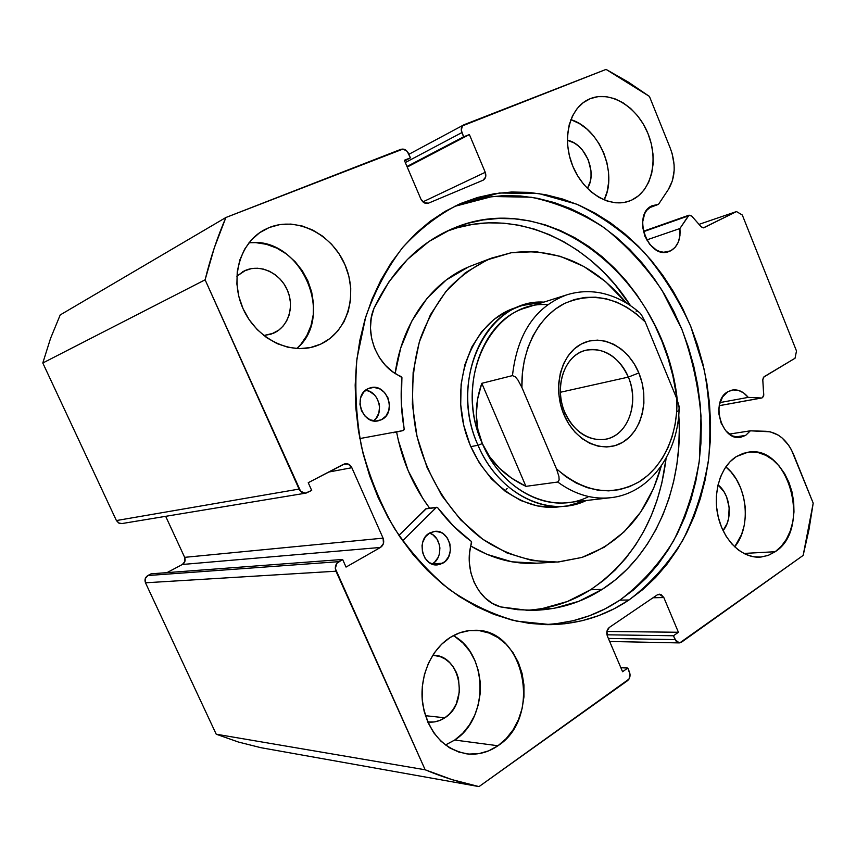 <?xml version="1.0" encoding="UTF-8"?>
<svg xmlns="http://www.w3.org/2000/svg" width="856" height="856" viewBox="0 0 856 856"><rect width="100%" height="100%" fill="white"/><g stroke="black" fill="none" stroke-linecap="round" stroke-linejoin="round"><path stroke-width="1.28" d="M761.433 397.987L719.233 405.658L761.433 397.987L748.23 397.377L743.639 392.925L738.396 390.368L732.982 389.94L727.889 391.706L722.571 396.938L719.415 404.749L718.805 409.264L718.901 413.951L721.137 423.11L725.77 430.793L732.073 435.811L739.049 437.416L745.64 435.394L740.74 437.255C721.597 441.739 710.02 400.811 727.889 391.706L732.041 390.09C738.054 389.127 743.447 391.556 748.23 397.377L719.982 402.577L748.23 397.377L761.433 397.987M735.208 436.988L745.64 435.394L735.208 436.988M122.066 523.551L119.401 523.326L116.405 520.555L42.8 362.998L205.108 279.816L299.086 489.076C300.659 492.104 302.981 493.441 306.052 493.099L311.691 490.424L308.235 482.698L344.957 463.738C347.985 463.342 350.275 464.658 351.837 467.708L328.565 472.073L351.837 467.708L383.071 538.146C384.43 542.105 383.563 545.208 380.481 547.444L182.371 564.478L166.952 572.643L182.371 564.478L380.481 547.444L346.038 567.079L342.625 559.46L338.719 561.675C335.499 563.976 334.589 567.154 335.98 571.209L145.488 582.797L145.242 578.667L147.853 575.532C145.188 577.297 144.397 579.715 145.488 582.797L216.215 734.202L425.165 769.779L216.215 734.202L145.488 582.797L335.98 571.209L425.165 769.779C443.034 777.302 460.977 782.919 479.018 786.6L260.823 747.673L238.385 742.024L216.215 734.202L238.385 742.024L260.823 747.673L479.018 786.6L627.523 680.681C630.005 678.466 630.658 675.566 629.46 671.981L627.79 668.044L622.569 671.725L607.364 636.083C606.166 632.466 606.829 629.577 609.344 627.416L657.333 594.834L659.345 594.16L663.828 597.542L653.042 597.755L663.828 597.542L678.412 632.263L673.469 635.762L675.084 639.614L679.3 642.91L681.504 642.182L803.153 555.416L813.2 503.146L793.662 454.622C787.327 440.155 778.147 432.376 766.131 431.296L750.359 430.814L729.301 434.099L750.359 430.814L745.64 435.394L750.359 430.814L770.261 431.809L778.297 435.148L782.042 437.898L788.654 445.259L791.383 449.732L813.2 503.146L808.995 529.522L803.153 555.416L679.76 642.877L676.283 641.497L673.469 635.762L678.412 632.263L663.828 597.542L660.96 594.46L657.333 594.834L609.344 627.416L606.947 631.193L607.364 636.083L622.569 671.725L627.79 668.044L630.048 674.357L629 679.076L479.018 786.6L452.032 779.634L425.165 769.779L335.317 568.534L336.793 563.366L342.625 559.46L346.038 567.079L380.481 547.444L383.467 543.453L383.071 538.146L351.837 467.708L348.253 464.07L343.534 464.252L308.235 482.698L311.691 490.424L305.303 493.184L300.638 491.312L205.108 279.816L214.3 247.844L225.898 217.499L403.015 149.051L407.189 151.33L410.42 157.857L404.332 160.265L420.906 199.106L424.234 202.829L428.535 203.139L483.019 180.252L485.63 177.096L485.245 172.302L469.388 134.553L463.642 136.821L461.256 130.144L462.486 125.864L606.059 69.4L628.197 82.016L649.426 96.418L670.259 148.152L672.131 153.599L674.1 164.78L674.175 170.301L672.442 180.669L668.365 189.486L658.478 204.37L652.293 205.665L646.644 210.383L644.622 213.85L642.578 222.325L642.642 227.011L644.921 236.342L649.747 244.42L656.338 250.006L659.987 251.578L663.689 252.253L670.644 250.84L668.846 251.578C648.142 259.882 631.525 214.021 652.293 205.665L658.478 204.37L648.869 207.944L658.478 204.37L668.365 189.486C675.427 177.674 676.058 163.892 670.259 148.152L649.426 96.418L606.059 69.4L464.134 124.687L408.901 154.305M666.845 252.081L670.644 250.84L666.845 252.081M679.899 228.531C680.83 239.209 677.749 246.635 670.644 250.84L675.117 247.352L678.316 242.13L679.953 235.668L679.899 228.531L688.77 215.284L691.744 216.087L701.192 226.84L703.343 227.867L736.502 211.56L742.302 215.017L796.497 350.981L795.031 358.247L763.477 377.25L762.782 379.764L763.713 395.633L762.493 397.719L763.755 394.68L762.782 379.764L764.044 376.747L795.031 358.247L796.497 350.981L742.302 215.017L736.502 211.56L699.02 224.358L736.502 211.56L703.803 227.771L701.192 226.84L691.744 216.087L689.069 215.156L679.899 228.531L646.665 239.958L679.899 228.531M461.117 203.332L499.337 193.007L538.542 193.488L576.826 204.22C601.361 216.054 623.789 232.072 644.108 252.253C662.854 274.38 678.412 299.119 690.76 326.457L704.178 369.428C709.645 399.206 711.165 428.931 708.715 458.613C703.985 487.749 695.34 514.959 682.81 540.264C668.14 563.933 650.218 583.846 629.01 599.981L619.894 600.142C640.983 584.177 658.831 564.489 673.447 541.056C685.956 516.029 694.601 489.097 699.384 460.271L701.021 416.177C698.442 386.398 692.076 357.476 681.922 329.4L661.923 290.141C645.488 266.045 626.357 245.319 604.518 227.964C581.438 212.951 556.999 202.701 531.191 197.212L492.264 196.506L454.258 206.478L469.527 201.107L486.315 197.34L503.349 195.639L520.448 195.971L537.461 198.292L554.217 202.54L570.599 208.629L586.456 216.461L601.672 225.963L616.127 236.994L629.716 249.46L642.353 263.22L653.931 278.179L664.395 294.175L673.661 311.092L681.665 328.779L688.363 347.119L693.713 365.951L697.672 385.147L700.197 404.556L701.289 424.041L700.914 443.44L699.074 462.615L695.768 481.404L691.006 499.669L684.811 517.259L677.214 534.016L668.247 549.787L657.954 564.436L646.419 577.8L633.707 589.752L619.894 600.142L629.01 599.981L642.867 589.506L655.621 577.458L667.188 563.976L677.503 549.22L686.491 533.32L694.109 516.425L700.304 498.706L705.066 480.291L708.361 461.352L710.191 442.028L710.544 422.479L709.442 402.844L706.874 383.285L702.894 363.928L697.512 344.947L690.76 326.457L682.713 308.62L673.394 291.564L662.886 275.429L651.245 260.342L638.544 246.453L624.891 233.87L610.371 222.731L595.081 213.133L579.148 205.215L562.692 199.052L545.85 194.74L528.762 192.375L511.578 192.012L494.468 193.691L477.584 197.469L461.117 203.332L445.238 211.293L430.129 221.297L415.952 233.303L402.898 247.213L391.128 262.91L380.802 280.265L372.06 299.108L365.031 319.235L359.82 340.442L356.524 362.473L355.176 385.082L355.839 408.012L358.482 430.964L363.115 453.68L369.653 475.883L378.031 497.293L388.132 517.666L399.816 536.755L412.945 554.356L427.337 570.267L442.82 584.338L459.18 596.429L476.236 606.444L493.773 614.298L511.599 619.958L529.522 623.414L547.337 624.666L564.864 623.757L581.952 620.75L598.43 615.721L614.159 608.755L629.01 599.981C605.609 615.689 579.587 623.917 550.943 624.655L516.5 621.124C493.345 614.801 471.003 604.283 449.464 589.57C428.813 572.568 410.452 552.163 394.37 528.345C379.989 502.943 369.011 475.711 361.467 446.661C356.096 417.118 354.587 387.768 356.952 358.621L365.673 317.105C374.875 291.104 387.147 267.981 402.47 247.737C419.215 229.504 437.833 215.113 458.324 204.563L461.117 203.332M445.398 744.998L454.718 740.033L497.957 745.747C488.412 752.317 478.162 755.046 467.205 753.922C443.408 749.353 428.589 732.768 422.736 704.188C418.873 677.77 430.664 649.693 450.181 637.474L441.653 644.204L434.313 652.861L428.492 663.1L424.426 674.528L422.286 686.683L422.179 699.095L424.116 711.229L428.032 722.614L433.735 732.757L441.011 741.264L449.539 747.812L458.976 752.135L468.928 754.083L478.996 753.622L488.797 750.798L497.957 745.747L506.131 738.675L513.033 729.9L518.415 719.736L522.096 708.586L523.958 696.859L523.947 684.982L522.064 673.372L518.372 662.458L513.022 652.636L506.174 644.258L498.096 637.645L489.044 633.044L479.371 630.647L469.409 630.583L459.554 632.884L450.181 637.474C457.618 632.83 465.439 630.455 473.657 630.326C524.214 627.191 543.164 717.039 497.957 745.747L454.718 740.033L462.7 733.303L469.441 724.936L474.716 715.252L478.344 704.606L480.205 693.413L480.237 682.061L478.45 670.976L474.909 660.543L469.73 651.159L463.107 643.156L455.264 636.832M269.255 227.514L259.614 232.725L251.279 240.055L244.591 249.246L239.841 259.935L237.24 271.716L236.898 284.096L238.856 296.572L243.029 308.642L249.235 319.791L257.217 329.592L266.633 337.628L277.098 343.62L288.172 347.333L299.429 348.649L310.418 347.557L320.722 344.123L316.709 345.77C290.591 355.443 256.757 339.158 243.232 309.08C229.397 279.142 239.519 242.708 264.536 229.718L269.255 227.514C296.946 216.279 331.861 234.084 344.915 264.611C358.354 294.978 347.536 331.828 320.722 344.123L329.956 338.516L337.81 330.962L343.984 321.781L348.274 311.295L350.553 299.921L350.735 288.065L348.831 276.156L344.915 264.611L339.104 253.858L331.625 244.281L322.723 236.235L312.718 230.029L301.965 225.92L290.858 224.079L279.816 224.604L269.255 227.514M312.173 347.151L320.722 344.123L312.173 347.151M775.194 551.724L767.993 555.49L760.214 557.117C742.377 558.444 723.866 540.981 718.195 516.842C712.406 492.746 720.538 466.413 736.374 456.569L730.05 461.726L724.69 468.574L720.517 476.867L717.692 486.272L716.354 496.427L716.568 506.913L718.312 517.324L721.533 527.21L726.091 536.198L731.794 543.902L738.407 550.044L745.662 554.367L753.269 556.732L760.92 557.063L768.324 555.362L775.194 551.724L781.271 546.31L786.354 539.334L790.238 531.073L792.806 521.85L793.972 511.995L793.694 501.884L791.993 491.879L788.932 482.335L784.61 473.614L779.195 466.028L772.872 459.865L765.863 455.349L758.427 452.685L750.84 451.979L743.393 453.284L736.374 456.569L747.737 452.278C788.708 443.761 812.023 528.751 775.194 551.724L743.778 553.447L775.194 551.724M590.351 98.622L583.278 102.613L577.233 108.455L572.471 115.945L569.208 124.783L567.56 134.627L567.614 145.092L569.379 155.739L572.782 166.15L577.682 175.887L583.867 184.564L591.089 191.84L599.05 197.436L607.418 201.139L615.871 202.829L624.077 202.455L629.909 200.839C610.403 208.682 583.878 193.124 572.878 166.385C561.632 139.763 568.973 108.787 588.179 99.596L590.351 98.622C610.745 90.319 637.442 107.011 648.013 133.632C658.874 160.147 651.577 190.995 631.728 200.069L638.533 195.767L644.258 189.743L648.677 182.242L651.662 173.543L653.107 163.978L652.968 153.887L651.245 143.648L648.013 133.632L643.391 124.206L637.527 115.71L630.637 108.455L622.965 102.72L614.79 98.74L606.423 96.674L598.162 96.632L590.351 98.622M627.94 201.524L631.728 200.069L627.94 201.524M245.64 270.303L242.419 271.898L245.64 270.303C260.684 263.937 280.04 273.257 287.263 289.906C294.699 306.459 288.461 326.618 273.62 333.177L263.809 335.531L271.181 334.129L278.746 330.159L283.111 326.072L286.578 321.086L288.996 315.382L290.302 309.166L290.441 302.692L289.414 296.187L287.263 289.906L284.053 284.053L279.912 278.874L274.979 274.562L269.458 271.266L263.53 269.126L257.431 268.228L251.386 268.624L244.078 271.01L236.845 276.199L245.64 270.303M427.754 721.983L434.334 721.929L439.749 720.474L444.82 717.799L449.389 714.022L453.252 709.292L456.291 703.793L459.479 691.348L458.484 678.519L456.451 672.559L453.487 667.198L449.678 662.651L445.195 659.077L440.177 656.616L432.751 655.225C460.271 654.423 469.644 702.872 444.82 717.799L425.389 715.68L444.82 717.799C439.802 721.105 434.452 722.539 428.749 722.09L427.754 721.983L428.749 722.09M147.853 575.532L151.073 573.83L342.625 559.46L151.073 573.83L147.853 575.532L338.719 561.675L147.853 575.532M182.371 564.478L184.896 561.408L184.65 557.342L165.679 516.329L184.65 557.342L383.071 538.146L184.65 557.342C185.72 560.37 184.96 562.745 182.371 564.478M305.838 493.131L122.023 523.551L118.738 523.037L116.405 520.555L299.086 489.076L116.405 520.555L42.8 362.998L50.536 338.42L60.209 314.944L50.536 338.42L42.8 362.998L205.108 279.816C210.448 257.966 217.371 237.198 225.898 217.499L60.209 314.944L225.898 217.499L400.865 149.34C404.107 148.516 406.675 149.918 408.58 153.534L410.42 157.857L404.62 160.939L410.42 157.857L404.332 160.265L420.906 199.106C422.81 202.701 425.346 204.049 428.535 203.139L483.159 180.188C485.769 178.572 486.465 175.94 485.245 172.302L422.875 201.877L485.245 172.302L469.388 134.553L407.231 167.059L469.388 134.553L463.642 136.821L406.996 166.492L463.642 136.821L461.865 132.594C460.667 129.106 461.277 126.538 463.706 124.89M718.013 484.86C730.446 494.34 733.175 518.918 723.042 530.602L727.108 523.508L728.595 518.458L729.173 507.501L726.551 496.769L724.144 491.997L718.013 484.86M567.378 140.266C585.472 143.455 597.649 172.944 587.409 188.438L590.18 181.675L591.025 176.422L590.982 170.879L588.265 159.783L582.412 150.003L578.57 146.087L574.29 143.016L567.378 140.256M604.165 199.94L607.182 191.423L608.648 182.21L608.552 172.505L606.915 162.672L603.79 153.074L599.296 144.043L593.582 135.922L586.863 128.999L579.373 123.564L570.866 119.637C599.542 128.207 617.968 173.115 604.165 199.94M734.662 546.866L741.585 534.519L744.164 525.648L745.362 516.179L745.137 506.452L743.511 496.833L740.547 487.663L736.342 479.285L731.045 471.998L725.824 466.873C747.299 483.726 752.071 526.108 734.662 546.866M296.829 348.563L300.809 344.38L306.822 335.573L311.017 325.548L313.253 314.666L313.478 303.345L311.67 291.971L307.914 280.971L302.329 270.742L295.106 261.636L286.514 254.018L276.852 248.165L266.462 244.313L255.73 242.633L249 242.73C300.606 236.256 335.862 315.65 296.829 348.563M445.794 744.838L454.718 740.033C489.236 718.291 488.016 653.717 453.316 635.644M405.305 162.544L461.865 132.594L405.305 162.544M627.79 668.044L620.868 667.733L627.79 668.044M678.412 632.263L606.893 631.461L678.412 632.263M673.469 635.762L606.947 634.799L673.469 635.762M675.084 639.614L608.359 638.426L675.084 639.614M543.56 624.58C571.541 623.607 596.985 615.453 619.894 600.142L605.106 608.851L589.442 615.753L573.038 620.739L556.025 623.724M643.423 231.719L688.01 216.022L643.423 231.719M581.941 557.438L558.561 561.975C532.946 562.991 506.634 555.244 482.538 539.087C451.101 515.654 426.823 477.52 416.551 434.324C410.185 401.667 411.554 368.497 420.35 338.698C427.486 319.609 436.945 302.767 448.737 288.162C461.619 275.129 475.893 265.114 491.569 258.105L511.15 252.766C555.619 247.459 594.032 264.215 626.399 303.013L605.492 281.549L583.792 266.462L560.295 256.329L535.781 251.643L511.15 252.766L487.332 259.839L465.311 272.786L446.051 291.275L430.45 314.687L419.28 342.132L413.127 372.499L412.367 404.471L417.065 436.603L427.048 467.451L441.824 495.624L460.689 519.881L482.741 539.226L506.955 552.944L532.261 560.584L557.598 562.039L581.941 557.438C621.948 542.768 648.388 512.284 661.281 465.985L653.503 488.594L640.748 511.974L624.227 531.769L604.411 547.155L581.941 557.438M491.387 258.17L472.234 265.467C433.168 280.008 402.106 321.695 395.151 373.398L400.715 348.007L411.779 321.096L427.219 298.113L446.276 279.944L468.05 267.179M396.596 432.013C402.063 460.582 413.074 485.973 429.616 508.175L422.693 498.256L408.162 470.693L398.372 440.519L396.596 432.013M536.905 563.205L511.877 561.803L486.893 554.324L470.8 546.042C492.703 559.054 515.055 564.757 537.868 563.141L554.945 562.178M516.318 307.475L508.047 310.675L493.933 319.427L481.682 331.668L471.849 346.969L464.883 364.742L461.106 384.269L460.71 404.738L463.749 425.293L470.094 445.034L479.467 463.139L491.43 478.836L505.479 491.483L520.983 500.621L537.301 505.928L553.746 507.255L559.46 506.784M559.396 506.795C519.046 512.434 474.556 475.38 463.417 423.838C451.85 372.392 476.578 319.844 515.505 307.743L515.333 307.796M628.358 377.1C619.423 355.133 596.814 343.449 579.619 352.661C562.296 361.532 555.084 389.769 564.8 412.367L563.901 414.604C552.377 387.811 560.958 354.341 581.449 343.952C601.768 333.155 628.336 347.076 638.843 372.949L628.358 377.1L560.316 392.283L628.358 377.1C639.774 402.823 627.833 435.961 605.224 439.331C587.912 441.161 574.43 432.173 564.8 412.367C553.49 387.158 564.596 355.005 585.6 350.307C604.079 347.247 618.332 356.182 628.358 377.1L638.843 372.949L634.243 363.886L628.411 355.914L621.563 349.323L613.923 344.369L605.791 341.255L597.456 340.121L589.238 341.02L581.449 343.952L574.397 348.809L568.373 355.443L563.633 363.597L560.37 372.959L558.722 383.156L558.775 393.792L560.52 404.417L563.901 414.604L568.759 423.945L574.911 432.066L582.101 438.647L590.019 443.419L598.355 446.233L606.765 446.982L614.94 445.666L622.558 442.37L629.342 437.223L635.045 430.44L639.464 422.308L642.449 413.116L643.894 403.219L643.755 392.979L642.053 382.771L638.843 372.949C649.65 398.671 642.342 430.878 622.558 442.37C602.966 454.236 575.114 441.578 563.901 414.604L564.8 412.367C574.248 435.105 597.766 445.89 614.447 435.907C631.257 426.256 637.549 398.917 628.358 377.1M478.033 445.281C498.417 494.415 549.252 518.672 586.296 500.493L567.1 505.939C533.245 510.829 495.068 485.791 478.033 445.281L470.768 446.629L478.033 445.281C452.514 389.437 476.846 318.218 522.877 305.378L543.86 302.115C487.685 298.487 447.602 379.625 478.033 445.281L482.345 443.579L478.033 445.281M588.703 496.566C552.644 515.344 502.344 491.933 482.345 443.579C452.482 379.187 492.542 299.825 547.68 304.715M505.061 491.184L507.116 488.434M639.903 312.975L641.529 314.976L639.903 312.975C628.101 302.617 615.036 295.941 600.73 292.945C589.238 290.751 577.918 291.382 566.79 294.849L525.991 307.786C481.233 320.123 457.564 389.32 482.345 443.579C478.461 434.548 476.439 424.886 476.31 414.582C476.182 404.567 478.012 394.145 481.8 383.317L512.466 375.613C517.27 333.519 535.375 306.598 566.79 294.849L567.507 294.625M566.041 295.095C535.043 307.09 517.185 333.926 512.466 375.613L515.323 376.875L517.955 380.032L521.914 387.5C520.897 350.04 538.478 316.41 564.532 303.463C593.176 291.425 620.086 297.62 645.264 322.017L676.861 398.853L676.7 411.768L675.127 424.394L672.195 436.485L667.915 447.838L662.362 458.238L655.632 467.504L647.821 475.422L639.058 481.853L629.502 486.636L619.327 489.675L608.712 490.873L597.863 490.178L586.991 487.578L576.323 483.094L566.073 476.803L556.453 468.81L521.914 387.5L556.453 468.81L558.925 476.471L559.139 479.991L557.716 482.035L525.926 486.347L481.8 383.317L512.466 375.613L515.323 376.875L517.955 380.032L521.914 387.5L522.331 373.708L524.332 360.355L527.874 347.729L532.86 336.087L539.173 325.655L546.663 316.634L555.18 309.187L564.532 303.463L574.515 299.525L584.926 297.428L595.573 297.192L606.23 298.798L616.716 302.179L626.838 307.261L636.404 313.917L645.264 322.017L641.529 314.976L645.264 322.017L676.861 398.853L679.022 406.108L679.097 409.35L679.15 407.36C678.722 452.343 650.86 492.842 611.505 497.614C592.983 499.84 575.05 494.65 557.716 482.035L525.926 486.347C515.419 481.318 506.549 475.24 499.326 468.125C491.9 460.796 486.24 452.61 482.345 443.579C498.888 482.977 536.017 507.319 568.919 502.472L609.568 497.839M525.926 486.347L511.535 478.119L499.326 468.125L489.536 456.537L482.345 443.579L477.905 429.509L476.31 414.582L477.605 399.089L481.8 383.317L525.926 486.347M636.051 311.038L637.495 311.177M679.065 409.543L677.46 411.629M679.15 407.36L676.861 398.853C678.252 433.65 663.678 466.638 639.058 481.853C611.655 496.887 584.113 492.542 556.453 468.81L558.925 476.471L559.139 479.991L557.716 482.035C575.778 495.143 594.385 500.225 613.549 497.315M426.705 508.614L436.357 507.405L402.63 540.821L436.121 507.587L425.753 508.881L436.357 507.405L425.988 508.699L398.907 535.396L426.395 508.582M442.755 563.227L437.544 564.864C422.522 566.982 415.898 539.708 429.798 532.924L425.4 536.819L422.65 542.458L422.04 545.668L422.479 552.248L425.025 558.198L429.295 562.585L434.613 564.746L440.155 564.361L445.099 561.515L448.672 556.635L450.363 550.494L449.924 543.988L447.421 538.103L443.226 533.727L440.68 532.325L435.169 531.351L429.798 532.924L434.431 531.405C449.571 528.815 456.697 556.111 442.755 563.227L432.291 563.879L442.755 563.227M432.013 564.029L434.613 562.189L438.165 557.363L439.267 554.431L439.909 548.054L439.428 544.865L436.945 539.045L432.783 534.722L429.552 533.063C441.632 536.626 443.558 558.123 432.291 563.879M381.423 419.708L378.844 420.66C362.377 425.721 352.158 395.269 368.144 388.645L363.554 392.273L360.665 397.73L359.927 404.203L361.467 410.677L365.052 416.155L370.113 419.793L375.859 421.034L381.423 419.708L385.949 416.037L388.774 410.591L389.469 404.192L387.95 397.794L384.43 392.358L379.443 388.71L373.73 387.394L368.144 388.645L370.102 387.896C386.645 382.268 397.441 412.72 381.423 419.708L375.87 421.034L381.423 419.708M602.143 589.399C581.759 602.41 559.332 609.376 534.84 610.296L517.698 609.697L500.428 606.883L527.403 610.307L553.8 608.359L578.913 601.276L602.143 589.399L590.608 589.731L602.143 589.399L614.993 580.133L626.87 569.411L637.688 557.363L647.361 544.106L655.835 529.778L663.058 514.52L668.985 498.47L673.597 481.768L676.861 464.551L678.755 446.96L679.3 429.134L678.765 414.893C683.933 485.438 654.99 555.929 602.143 589.399M526.601 610.285C549.841 608.916 571.177 602.057 590.608 589.731C633.74 560.059 658.917 516.2 666.129 458.153L661.806 483.201L657.205 499.733L651.288 515.622L644.087 530.731L635.634 544.908L625.993 558.026L615.229 569.957L603.405 580.561L590.608 589.731L567.507 601.468L542.543 608.488M452.631 228.627C551.574 185.484 664.994 282.266 677.267 399.87L672.837 375.677L668.055 358.322L662.009 341.405L654.744 325.087L646.312 309.487L636.768 294.721L626.175 280.929L614.608 268.228L602.153 256.725L588.896 246.539L574.932 237.775L560.38 230.542L545.358 224.914L529.971 220.976L514.36 218.804L498.674 218.451L483.062 219.949L467.654 223.341L450.887 229.365L428.952 241.52L407.467 259.4L388.902 281.881L373.901 308.438C392.273 270.1 418.21 243.618 451.733 229.012L452.631 228.627M630.487 305.645C589.313 240.429 512.926 205.622 446.693 231.302L457.35 227.76L472.651 224.379L488.177 222.86L503.756 223.181L519.271 225.299L534.551 229.162L549.488 234.704L563.954 241.841L577.821 250.487L590.993 260.545L603.373 271.908L614.865 284.46L630.487 305.645M359.809 438.572L403.304 430.536L359.809 438.572M403.358 430.525L404.192 429.027C401.154 411.897 400.405 394.884 401.945 377.999L401.111 376.512C377.41 367.245 363.458 332.567 373.954 308.47L371.269 317.854L370.455 327.912L371.558 338.163L374.532 348.135L379.24 357.348L385.446 365.384L392.851 371.868L401.913 377.539L401.346 403.422L404.203 429.552L403.358 430.525L393.257 432.74M436.357 507.405L437.716 507.769L453.487 526.098L471.474 541.559L469.634 552.676L469.377 562.874L470.928 572.964L474.203 582.487L479.06 590.982L485.256 598.077L492.5 603.427L500.439 606.818C477.862 601.158 463.085 568.609 471.667 542.865L471.175 541.26C458.752 532.197 447.602 521.026 437.716 507.769L436.357 507.405M373.537 420.842L376.041 418.434L378.855 413.041L379.55 406.707L379.069 403.486L376.522 397.537L374.554 395.023L369.61 391.417L365.598 390.24C378.951 391.331 384.686 413.427 373.537 420.842M761.84 397.965L719.222 405.701M464.744 753.569L467.205 753.922M263.98 230.007L264.536 229.718M759.347 557.16L760.214 557.117M609.665 641.476L679.129 642.91M550.943 624.655L544.951 624.623M689.037 215.166L643.316 231.281M567.1 505.939L557.395 507.009M534.84 610.296L529.511 610.349M426.32 508.592L436.646 507.298"/></g></svg>
